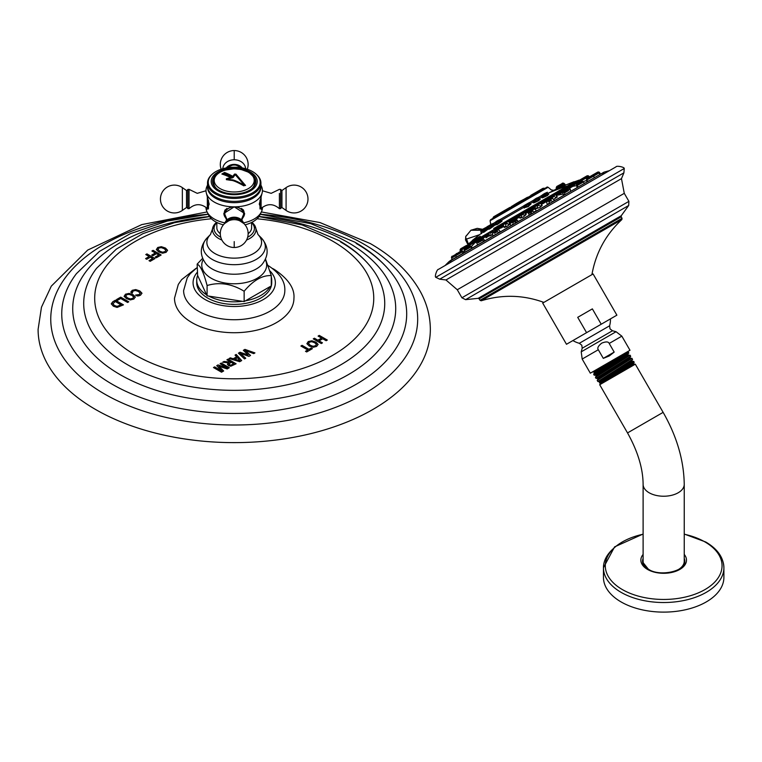 <?xml version="1.0" encoding="UTF-8"?>
<svg xmlns="http://www.w3.org/2000/svg" width="762" height="762" viewBox="0 0 762 762"><rect width="100%" height="100%" fill="white"/><g stroke="black" fill="none" stroke-linecap="round" stroke-linejoin="round"><path stroke-width="1.14" d="M243.64 222.847A28.213 16.288 0 0 0 261.585 211.465A28.213 16.288 0 0 0 262.433 207.493A28.213 16.288 0 0 0 262.433 207.293L261.404 209.398L259.261 204.159L262.033 193.3M226.638 220.123L223.847 213.465L234.22 206.845L244.592 213.465L241.802 220.123M206.407 193.3L206.35 193.11A28.213 16.288 180 0 0 234.22 206.845A28.213 16.288 0 0 0 262.08 193.11A28.213 16.288 0 0 0 262.433 190.548A28.213 16.288 0 0 0 261.614 186.642A28.213 16.288 0 0 0 260.918 185.28M245.059 224.847A26.699 15.411 0 0 0 259.737 215.294A26.699 15.411 0 0 0 260.528 213.379M207.55 186.604A26.699 15.411 180 0 0 234.22 202.663A26.699 15.411 0 0 0 260.89 186.604M206.35 193.11A28.213 16.288 180 0 1 206.007 190.548A28.213 16.288 180 0 1 206.826 186.642A28.213 16.288 180 0 1 207.521 185.28M206.473 193.558L209.179 204.159L207.035 209.398L206.007 207.493A28.213 16.288 0 0 0 206.854 211.465A28.213 16.288 0 0 0 224.8 222.847M223.38 224.847A26.699 15.411 180 0 1 208.702 215.294A26.699 15.411 180 0 1 207.912 213.379M207.34 196.529L207.34 208.474C201.178 203.368 195.082 203.444 189.043 208.683L189.043 189.357L187.785 189.452L187.785 204.311M187.785 189.871L186.509 190.529L186.509 207.512L187.785 208.178L187.785 193.739M242.23 167.945A9.573 7.81 180 0 0 234.22 164.401A9.573 7.81 0 0 0 226.209 167.945M220.304 233.715A17.383 10.039 180 0 1 216.837 227.705L216.837 222.456M248.136 233.715A17.383 10.039 0 0 0 251.603 227.705L251.603 222.456M265.528 259.137L271.282 275.587C262.233 275.196 253.194 280.416 244.145 291.255C231.8 283.721 219.446 281.816 207.093 285.521C203.778 272.767 200.473 265.633 197.158 264.119L202.587 258.385M206.626 294.846L197.625 275.453A37.5 21.65 0 0 0 196.72 280.187A37.5 21.65 0 0 0 206.626 294.846L207.093 295.847L244.145 301.581L244.145 291.255M207.093 295.847L207.093 285.521M242.421 301.314A37.5 21.65 180 0 1 208.817 296.113M271.282 276.863A37.5 21.65 180 0 1 271.72 280.187A37.5 21.65 180 0 1 271.282 283.502M270.015 286.645A37.5 21.65 180 0 1 245.412 300.847L271.282 285.921L271.282 275.587M271.653 281.464A37.5 21.65 180 0 1 271.72 282.75A37.5 21.65 180 0 1 248.574 302.752A37.5 21.65 180 0 1 207.702 298.056A37.5 21.65 0 0 1 196.72 282.75A37.5 21.65 0 0 1 196.786 281.464M244.145 301.581L245.412 300.847M197.158 264.119L197.625 275.453M197.158 267.529L190.186 273.739L187.261 277.768L183.604 290.627A50.616 29.223 0 0 0 198.434 311.182A50.616 29.223 180 0 0 253.498 317.535A50.616 29.223 180 0 0 284.826 290.627C285.264 281.426 279.673 273.044 268.043 265.481M272.596 268.481L274.491 269.529C288.303 278.892 294.789 288.465 293.942 298.247A59.722 34.481 180 0 1 257.07 330.098A59.722 34.481 180 0 1 191.986 322.621A59.722 34.481 180 0 1 174.498 298.247L178.298 284.417L181.623 279.644L195.844 268.481M319.259 335.404L327.317 340.052L326.146 340.728L322.745 338.766L319.059 340.89L322.459 342.852L321.297 343.529L313.249 338.88L314.411 338.204L317.887 340.214L321.574 338.09L318.097 336.08L319.259 335.404L318.221 336.156M308.267 341.567L306.905 343.652L309.248 346.024L313.115 347.301L316.649 346.405L318.087 344.357L315.982 342.138L311.887 340.776L308.267 341.567L306.905 343.805M318.106 344.567L315.982 342.281L311.887 340.919L308.267 341.709M302.057 345.338L308.934 349.31L311.21 347.996L312.382 348.672L306.676 351.968L305.495 351.292L307.772 349.977L300.895 346.015L302.057 345.338L301.019 346.081M244.945 349.387L254.946 352.911L253.727 353.616L245.107 350.434L250.536 355.454L248.926 356.387L240.22 353.254L245.745 358.226L244.516 358.931L238.411 353.158L240.02 352.225L248.145 354.997L243.335 350.32L244.945 349.387L243.421 350.406M236.191 354.444L241.687 360.569L239.725 361.702L229.114 358.521L230.295 357.845L233.22 358.769L236.639 356.797L235.039 355.111L236.191 354.444L235.125 355.197M228.048 359.14L236.106 363.788L230.781 366.227L228.61 365.665L227.381 364.226L228.61 362.798L222.675 362.245L224.028 361.464L230.934 362.15L226.885 359.816L228.048 359.14L227.009 359.883M218.018 364.931L216.732 365.674L221.942 371.027L214.646 366.884L213.484 367.551L221.532 372.199L223.676 370.97L218.894 366.255L227.181 368.941L229.324 367.703L221.275 363.055L220.113 363.722L227.352 367.903L218.018 364.931L216.827 365.77M140.16 293.151L139.341 294.513L135.598 295.075L137.198 295.989L138.922 295.837L140.57 295.161L141.942 293.16L139.808 290.951L135.741 289.579L132.197 290.322L130.874 292.341L132.197 293.113L133.179 290.96L135.607 290.522L138.532 291.56L140.198 293.475M132.197 293.113L132.34 291.789M141.961 293.408L139.808 291.103L135.741 289.722L132.197 290.465L130.874 292.484M131.121 291.417L130.874 292.341M125.501 294.189L124.13 296.285L126.482 298.647L130.34 299.923L133.874 299.028L135.312 296.98L133.217 294.761L129.111 293.408L125.501 294.189L124.13 296.428M135.331 297.199L133.217 294.904L129.111 293.551L125.501 294.332M120.701 297.142L116.51 299.571L117.681 300.247L120.72 298.494L127.587 302.466L128.759 301.79L120.701 297.142L116.634 299.637M111.3 303.695L112.881 301.666L115.405 300.209L112.881 301.809L111.309 304.019M111.309 303.876L113.367 306.21L117.091 307.429L123.454 304.857L115.405 300.209M157.734 247.479L156.372 249.574L158.715 251.936L162.582 253.213L166.116 252.317L167.554 250.269L165.449 248.05L161.353 246.688L157.734 247.479L156.372 249.717M167.573 250.479L165.449 248.193L161.353 246.84L157.734 247.621M153.095 250.346L161.144 254.994L156.324 257.775L155.153 257.099L158.801 254.984L156.496 253.66L152.895 255.737L151.724 255.06L155.324 252.984L151.924 251.022L153.095 250.346L152.057 251.089M146.942 253.898L155 258.547L150.181 261.328L149.009 260.652L152.657 258.537L150.352 257.204L146.752 259.29L145.58 258.604L149.181 256.527L145.78 254.565L146.942 253.898L145.904 254.641M207.064 211.95L141.761 224.6L87.687 250.088L51.302 286.141L41.472 307.2L38.1 329.403A196.12 113.233 180 0 0 95.545 409.47A196.12 113.233 0 0 0 309.267 434.007A196.12 113.233 0 0 0 430.34 329.403C430.282 316.697 427.149 304.448 420.929 292.656C410.47 273.339 393.583 256.975 370.275 243.545L319.973 222.561L261.376 211.95M327.193 340.128L319.259 335.556M322.336 342.929L319.059 340.89M321.574 338.09L317.887 340.357L314.411 338.357L313.373 338.957M316.335 344.481L315.468 345.872L313.087 346.443L310.305 345.434L308.467 343.348M316.363 344.653L315.468 345.719L313.087 346.3L310.305 345.291L308.467 343.424M308.515 343.738L309.315 342.167L311.772 341.709L314.716 342.748L316.335 344.338M312.258 348.748L311.21 348.139L308.934 349.453L302.057 345.481M307.772 349.977L305.629 351.368M254.794 352.997L244.945 349.529M250.441 355.511L245.107 350.434M245.64 358.283L240.22 353.254M248.145 354.997L240.02 352.377L238.506 353.244M241.602 360.617L236.191 354.587M236.639 356.797L233.22 358.912L230.295 357.988L229.286 358.578M239.887 360.636L234.753 359.388L237.458 357.683L239.887 360.636L234.753 359.245M235.982 363.865L228.048 359.283M228.61 362.798L227.381 364.369M230.934 362.15L224.028 361.607L222.895 362.264M229.572 365.027L228.848 364.007L231.162 362.283L233.763 363.788L230.753 365.322L228.848 364.007M233.763 363.788L230.753 365.179L229.572 364.884M227.352 367.903L218.018 365.084M221.275 363.055L220.237 363.798M229.2 367.779L221.275 363.198M223.58 371.018L218.894 366.255M221.942 371.027L214.646 367.027L213.608 367.627M140.16 293.294L139.341 294.656L135.598 295.218M132.197 293.256L132.34 291.932L132.197 293.256M133.56 297.104L132.702 298.494L130.312 299.066L127.53 298.056L125.692 295.98M133.588 297.275L132.702 298.352L130.312 298.923L127.53 297.913L125.692 296.047M125.74 296.361L126.54 294.789L128.997 294.332L131.94 295.37L133.56 296.961M128.635 301.866L120.701 297.294M123.33 304.924L115.405 300.352M121.11 304.848L117.043 306.372L114.424 305.476L112.9 303.809L115.281 301.485L121.11 304.99L117.043 306.514L114.424 305.619L112.881 303.695M165.792 250.393L164.935 251.784L162.544 252.355L159.772 251.346L157.925 249.26M165.821 250.565L164.935 251.641L162.544 252.212L159.772 251.203L157.925 249.336M157.982 249.65L158.782 248.079L161.239 247.621L164.173 248.66L165.792 250.25M161.02 255.07L153.095 250.488M158.801 254.984L155.277 257.175M155.324 252.984L151.848 255.127M154.876 258.613L146.942 254.041M152.657 258.537L149.133 260.718M149.181 256.527L145.704 258.68M223.847 213.293A10.373 8.468 180 0 0 225.009 217.027M244.592 213.293A10.373 8.468 0 0 1 243.421 217.027M225.209 209.74A9.916 8.096 180 0 0 224.304 213.122A9.916 8.096 180 0 0 224.314 213.512M244.126 213.512A9.916 8.096 180 0 0 244.135 213.122A9.916 8.096 180 0 0 243.23 209.74M225.39 222.818A9.573 7.81 180 0 1 234.22 218.018A9.573 7.81 0 0 1 243.049 222.818M256.508 174.508A25.975 14.992 0 0 0 234.22 167.211A25.975 14.992 180 0 0 211.931 174.508A25.975 14.992 180 0 0 211.617 189.605A25.975 14.992 180 0 0 234.22 197.206A25.975 14.992 0 0 0 256.813 189.605A25.975 14.992 0 0 0 256.508 174.508L257.127 175.098A26.699 15.411 0 0 1 260.918 183.023A26.699 15.411 0 0 1 234.22 198.434A26.699 15.411 180 0 1 207.521 183.023L207.521 185.966A26.699 15.411 180 0 0 234.22 201.378A26.699 15.411 0 0 0 260.918 185.966A26.699 15.411 0 0 0 260.795 184.49M207.521 185.966A26.699 15.411 180 0 1 207.645 184.49M207.521 183.023A26.699 15.411 180 0 1 211.312 175.098A26.699 15.411 180 0 1 211.636 174.803M234.22 194.701A23.003 13.278 0 0 0 257.223 181.423A23.003 13.278 0 0 0 234.22 168.135A23.003 13.278 180 0 0 211.217 181.423A23.003 13.278 180 0 0 234.22 194.701M246.193 171.012A21.641 12.487 0 0 1 255.861 181.423A21.641 12.487 0 0 1 234.22 193.91A21.641 12.487 180 0 1 212.579 181.423A21.641 12.487 180 0 1 222.247 171.012M212.608 182.042A21.641 12.487 180 0 1 213.512 179.032M255.832 182.042A21.641 12.487 0 0 0 254.927 179.032M216.589 188.662A20.469 11.821 180 0 1 214.227 180.127M254.213 180.127A20.469 11.821 180 0 1 251.851 188.662M245.288 185.061L243.869 185.842C237.182 182.061 232.867 180.223 230.905 180.346L226.39 179.642L226.352 178.803A78.438 60.093 -32.6 0 1 230.734 177.622A78.467 46.701 -121.6 0 0 221.875 174.031A76.924 44.415 -60 0 1 224.561 172.479A78.467 43.863 -118.5 0 1 232.877 176.374A78.438 22.155 102 0 1 234.496 174.098L235.934 174.136L245.516 185.49L235.934 174.174L234.496 174.146A78.391 22.136 102 0 0 232.877 176.422A78.419 43.844 -118.5 0 0 224.561 172.526L224.561 172.479M244.507 185.414C237.592 181.527 233.315 179.689 231.677 179.899L227.4 179.165L231.677 179.851C233.315 179.651 237.592 181.489 244.507 185.376L244.507 185.414M244.507 185.376L235.182 174.631A78.467 22.155 -78 0 0 233.258 177.413A78.476 43.872 61.5 0 0 224.533 173.145A77.124 44.529 120 0 0 223.323 173.841L223.323 173.888A78.429 46.672 58.4 0 1 232.562 177.794M221.923 174.05A76.876 44.387 -60 0 1 224.561 172.526M226.39 179.68L226.352 178.841A78.391 60.055 -32.6 0 1 230.734 177.66L230.734 177.622M223.323 173.841A78.476 46.701 58.4 0 1 232.62 177.784A78.467 60.112 147.4 0 0 227.4 179.127M226.39 179.642L226.352 178.841M261.099 196.529L261.099 208.474C267.262 203.368 273.358 203.444 279.397 208.683L280.654 208.597L280.654 189.452L281.93 190.529L281.93 207.512L280.654 208.178M569.395 191.948L569.919 191.824M586.378 180.508L583.463 181.575M576.329 185.776L574.348 185.918M578.158 187.061L577.024 187.061L577.748 186.376M588.712 180.975L587.102 180.985M595.017 177.327L594.331 177.527M564.09 195.186L563.566 195.043L564.89 193.805M464.296 250.85L463.048 251.831M508.025 224.209L509.997 223.409M509.969 224.142L506.701 226.628L504.263 227.457L505.882 225.619M539.791 206.007L542.182 205.502L540.039 207.388L535.81 208.817L537.524 207.188M555.26 197.301L557.289 196.977L553.86 199.244M473.545 244.116L471.449 246.507M492.547 234.744L489.804 236.001L490.909 234.563M523.808 215.141L526.142 214.551L523.284 217.056L519.951 218.18L521.627 216.418M552.012 201.511L554.155 200.92M547.468 204.787L549.383 202.759M533.724 211.884L536.515 211.112M531.171 212.141L528.514 213.674L529.399 215.217L531.524 213.103M515.312 222.437L518.189 221.685L517.303 220.151L514.655 221.675M511.159 225.743L513.178 223.78M498.043 232.4L500.434 231.943M493.957 235.677L495.186 234.448M483.222 240.954L484.708 240.506L484.461 241.163M471.326 247.831L472.078 247.593L471.354 248.736M463.163 252.536L462.001 254.127M438.483 269.348L616.001 166.859L438.483 269.348C436.988 269.043 434.378 276.854 435.797 277.32M439.712 279.178L435.788 277.32L624.249 168.507L623.897 172.841L439.712 279.178L445.951 279.968L457.276 289.75L624.278 193.338L621.468 178.632L445.951 279.968M566.48 344.272L542.696 303.076L593.103 273.968L616.887 315.173L566.48 344.272L586.578 332.67L577.72 317.335L592.36 308.877L601.218 324.221L616.887 315.173M577.72 317.335L592.36 308.877M586.578 332.67L601.218 324.221M603.304 358.369L598.313 349.729C597.065 348.139 598.208 345.929 601.751 343.119C605.971 341.462 608.447 341.567 609.2 343.452L614.182 352.092L603.304 358.369L609.257 355.959L614.182 352.092M626.764 352.13L628.374 352.149L593.655 374.209L594.493 372.761L626.764 352.13L590.321 373.17L629.993 350.272L621.84 336.147L609.2 343.452M594.246 375.199L628.888 353.044L628.374 352.149M592.36 372.008L594.074 372.027L608.657 362.588M594.493 372.761L594.036 372.008M593.655 374.209L594.189 375.19M632.308 361.398L599.37 382.81L633.565 363.388L634.213 362.264L612.867 374.59L633.708 361.398L632.269 361.388L631.86 360.617L599.246 381.562L597.865 381.543L632.555 359.435L631.927 358.311L597.217 380.381L597.865 381.543M631.927 358.311L630.422 358.311L629.974 357.53L597.484 378.371L596.027 378.371L630.717 356.254L630.05 355.225L595.436 377.295L596.027 378.371M628.069 354.482L595.798 375.199L594.227 375.199M597.484 378.371L597.941 379.152L597.217 380.381M606.666 378.924C595.513 385.105 597.579 383.657 612.867 374.59M634.013 364.179L600.361 383.61L599.704 384.734L635.317 364.179L634.013 364.179L633.565 363.388M628.031 354.53L628.526 355.225L596.227 375.933L595.436 377.295M630.422 358.311L597.941 379.114M599.675 382.295L599.208 381.543M634.213 362.264L633.66 361.388M677.599 569.976A20.564 11.868 0 0 0 678.209 569.643A20.564 11.868 0 0 0 684.238 561.251L684.238 484.365A20.564 11.868 0 0 1 678.209 492.757A20.564 11.868 0 0 1 655.806 495.329A20.564 11.868 0 0 1 643.109 484.365L643.109 561.251A20.564 11.868 0 0 0 649.738 569.976M684.238 558.46A21.117 12.192 180 0 1 684.752 562.004A21.117 12.192 180 0 1 674.713 571.643M652.634 571.643A21.117 12.192 180 0 1 648.738 569.871M647.795 569.29A21.117 12.192 180 0 1 642.595 562.004A21.117 12.192 180 0 1 643.109 558.46M613.677 548.354A60.227 34.776 0 0 0 603.447 567.747L603.447 577.348A60.227 34.776 0 0 0 621.087 601.932A60.227 34.776 180 0 0 686.724 609.467A60.227 34.776 180 0 0 723.9 577.348L723.9 567.747A60.227 34.776 0 0 0 713.661 548.354M468.392 244.05L466.535 239.039A3.391 2.505 -158.3 0 1 465.801 236.439A3.391 2.505 -158.3 0 1 466.696 235.429L470.935 230.248L481.108 230.2M466.535 239.039L479.536 234.706M481.803 229.781L471.268 230.067M577.739 181.318L579.082 180.127L574.796 181.708L493.681 228.533M472.459 240.792L480.308 236.258M548.84 196.691L550.774 195.577M555.26 192.986L556.974 191.995M524.704 207.607L528.371 206.569L530.238 204.549M488.756 227.524L483.356 231.81L483.584 232.42L488.594 228.819M496.262 224.39L496.967 224.695C502.044 221.332 503.291 220.199 500.71 221.304M543.039 196.872C540.753 198.577 542.344 198.063 547.802 195.348L547.926 194.558M535.343 201.311C532.028 203.606 533.105 203.397 538.563 200.682L540.258 199.101L538.096 200.263C533.438 202.549 532.495 202.682 535.267 200.673M493.576 224.742L494.319 225L493.576 224.742C494.728 224.485 493.309 225.714 489.337 228.419L488.556 228.724L488.566 229.248L489.375 228.495L489.29 229.133C494.043 225.952 495.719 224.571 494.319 225L493.576 224.742L494.357 224.428L494.909 224.704L494.271 225.028M557.489 188.528L557.698 187.719L557.432 188.557L565.08 185.366L564.394 185.071L557.698 187.719L557.508 188.519M564.804 185.366L565.68 185.023L564.337 184.985M545.068 188.262L492.481 218.627M512.778 205.75L512.121 206.131L512.778 205.75M530.828 195.329L540.306 189.862M542.839 188.395L540.315 189.852L543.544 188.204L540.239 190.233L542.382 189.814M527.523 197.234L521.751 200.577M509.892 207.416L493.709 216.76L503.625 211.379M502.949 211.426L493.605 216.827M564.328 185.08L563.909 183.328L561.727 184.585M562.442 183.432L558.003 185.795M557.698 187.833L556.584 188.481M557.955 185.814L556.803 186.48L557.955 185.814M562.566 183.156L562.032 183.461L562.908 183.07L562.48 183.404L563.366 183.642L557.498 187.023M488.385 225.981L487.242 226.647L488.385 225.981M528.447 204.711L530.466 204.14L528.009 206.083L524.189 207.597L525.732 206.207M525.589 205.94L530.028 203.378L523.761 206.512L523.989 205.626L528.78 202.863L525.085 204.997M472.288 240.487L483.594 231.505M487.023 226.771L492.357 223.895M483.127 231.419L481.46 233.648M481.06 230.419L483.156 229L481.317 230.067M496.967 224.695L496.938 224.028C501.206 221.151 502.253 220.142 500.072 220.99L501.939 220.713L500.682 221.332M496.938 224.028L495.557 224.571L496.586 223.428M498.681 220.037L496.186 221.475M546.897 194.377L548.421 194.053L547.24 194.986C542.611 197.253 541.22 197.644 543.077 196.158L546.573 193.824M545.43 193.043L542.954 194.481M537.848 199.377L539.887 198.844L539.382 197.977L537.61 198.996M534.162 202.054L533.486 202.587L533.476 202.092L535.076 200.787M536.953 197.939L534.905 199.13M483.022 230.515L487.947 227.676L488.556 228.724L489.118 228.038M491.985 223.904L488.871 225.704L487.89 227.219L493.109 224.199M479.622 237.849L477.46 239.097C484.07 235.182 479.917 237.887 481.489 237.106L480.822 237.487M506.263 222.466L504.044 223.752M537.61 204.368L537.019 204.702M553.222 195.358L551.698 196.234M471.268 242.668L467.935 244.592L465.506 239.897L465.801 236.439L470.935 230.248L477.231 228.362L482.651 229.295M491.928 230.743L490.157 231.762C496.157 228.219 492.328 230.724 493.805 229.991L492.643 230.667M520.989 214.779L524.694 212.636L519.141 215.37L521.418 213.712C525.523 211.265 523.18 212.96 524.132 212.484L522.446 213.465M519.827 214.636L520.732 214.112L519.827 214.636M551.84 198.577L547.04 201.349M532.362 210.16L534.591 208.874C533.505 209.379 536.057 207.597 531.647 210.236L533.829 208.978M515.379 219.627L512.569 221.256C518.693 217.665 514.598 220.323 516.131 219.532L510.102 223.009L514.188 221.132M497.738 229.819L494.214 232.181M482.108 238.839L477.926 241.592M469.135 246.336L464.858 249.136M460.82 251.127L455.886 254.317M456.876 253.403L456.152 253.822M567.671 189.776L563.385 191.919M566.309 187.795L564.766 188.69M578.034 181.366L574.177 183.251M587.073 175.812L584.378 177.365L587.826 175.708L585.006 177.336L586.149 177.975L588.997 176.327L588.388 175.86L584.606 178.051M579.834 179.984L580.349 179.746M581.749 181.308L576.939 184.09M597.789 172.393L587.016 178.27M597.779 172.06L592.303 175.222M592.245 175.25L591.626 175.612L592.245 175.25M208.455 200.273L208.455 208.321M186.509 190.529L182.356 187.623L182.356 210.426L186.509 207.512M226.866 167.821A9.658 7.887 0 0 1 234.22 165.049A9.658 7.887 180 0 1 241.573 167.821M245.612 168.726A11.401 9.306 180 0 0 234.22 159.772A11.401 9.306 0 0 0 222.828 168.726M247.288 169.25A13.916 13.916 0 0 0 234.22 150.552L234.22 159.772M216.837 222.609A20.183 11.659 0 0 0 219.942 236.772A20.183 11.659 0 0 0 220.79 237.23M247.65 237.23A20.183 11.659 0 0 0 251.603 222.609M216.599 222.342A21.746 12.554 0 0 0 212.512 228.952A21.746 12.554 0 0 0 218.837 238.582A21.746 12.554 0 0 0 221.894 240.049M246.536 240.049A21.746 12.554 0 0 0 255.927 228.952A21.746 12.554 0 0 0 251.841 222.342M252.098 222.209L254.794 225.457L257.994 234.534A27.356 15.792 180 0 1 250.812 254.908A27.356 15.792 180 0 1 214.874 253.517A27.356 15.792 0 0 1 210.445 234.534L207.188 237.839A31.109 17.964 0 0 0 212.227 259.423A31.109 17.964 180 0 0 253.089 261.004A31.109 17.964 180 0 0 261.252 237.839C268.815 246.526 269.062 255.403 262.014 264.471A31.299 18.069 180 0 1 212.084 268.929A31.299 18.069 0 0 1 206.426 264.471C199.377 255.403 199.625 246.526 207.188 237.839A31.109 17.964 0 0 1 209.036 236.182M259.404 236.182A31.109 17.964 180 0 1 261.252 237.839L257.994 234.534M203.149 259.642A32.452 18.736 0 0 0 211.274 278.282A32.452 18.736 180 0 0 250.869 281.121A32.452 18.736 180 0 0 265.29 259.642M197.158 272.425A41.148 23.755 0 0 0 205.121 299.542A41.148 23.755 180 0 0 259.156 301.647A41.148 23.755 180 0 0 269.996 271.005M211.407 218.77A139.532 80.553 180 0 0 101.365 273.625A139.532 80.553 180 0 0 135.56 355.206A139.532 80.553 0 0 0 332.88 355.206A139.532 80.553 0 0 0 332.88 241.278A139.532 80.553 180 0 0 257.032 218.77M209.493 216.579L174.469 222.685L142.856 233.677L116.376 249.079L96.526 268.348A150.514 86.897 180 0 0 127.787 364.893A150.514 86.897 0 0 0 319.278 375.142A150.514 86.897 0 0 0 371.913 268.348A150.514 86.897 0 0 0 340.652 242.002M258.985 216.522A161.496 93.24 180 0 1 348.415 242.726A161.496 93.24 0 0 1 348.415 374.59A161.496 93.24 0 0 1 120.025 374.59A161.496 93.24 180 0 1 80.705 279.702A161.496 93.24 180 0 1 209.455 216.522M208.169 214.265L167.269 221.085L130.321 233.658L99.451 251.403L76.438 273.644A172.479 99.584 180 0 0 112.262 384.277A172.479 99.584 0 0 0 331.699 396.021A172.479 99.584 0 0 0 392.001 273.644A172.479 99.584 0 0 0 356.178 243.449M259.937 214.189A183.471 105.928 180 0 1 363.95 244.173A183.471 105.928 0 0 1 363.95 393.973A183.471 105.928 0 0 1 104.489 393.973A183.471 105.928 180 0 1 60.15 285.607A183.471 105.928 180 0 1 208.15 214.217M226.438 218.923A9.916 8.096 0 0 1 224.304 213.893A9.916 8.096 0 0 1 226.962 208.378M241.478 208.378A9.916 8.096 0 0 1 244.135 213.893A9.916 8.096 0 0 1 241.992 218.923M235.001 206.854A9.449 7.715 0 0 1 242.992 211.674A9.449 7.715 0 0 1 241.287 219.656M227.143 219.656A9.449 7.715 0 0 1 225.447 211.674A9.449 7.715 0 0 1 233.439 206.854M243.878 223.552L234.22 217.199A9.658 7.887 180 0 0 224.809 223.323M224.561 223.552L234.22 217.199A9.658 7.887 0 0 1 243.63 223.323M242.202 222.18A9.154 7.477 0 0 0 234.22 218.361A9.154 7.477 180 0 0 226.238 222.18M235.591 219.723A8.496 6.934 0 0 0 235.401 219.704A8.496 6.934 0 0 0 234.22 219.637A8.496 6.934 180 0 0 233.039 219.704A8.496 6.934 180 0 0 232.848 219.723M233.039 219.704L232.629 219.751A11.401 9.306 180 0 1 234.22 219.656A11.401 9.306 0 0 1 235.81 219.751L235.401 219.704M234.22 241.611L234.22 247.498A13.916 13.916 0 0 0 248.117 234.372A13.916 13.916 0 0 0 235.81 219.751M220.075 188.595A20.003 11.544 180 0 1 220.075 172.269A20.003 11.544 180 0 1 248.364 172.269A20.003 11.544 0 0 1 248.364 188.595A20.003 11.544 0 0 1 220.075 188.595M259.985 208.321L259.985 200.273M279.397 193.443L279.397 208.683M281.93 194.12L281.93 190.529L286.083 187.623L286.083 210.426A13.916 13.916 0 0 0 307.981 199.025A13.916 13.916 0 0 0 286.083 187.623M586.921 176.708L586.33 177.051M581.939 179.594L581.282 179.965M580.368 181.985L579.882 182.261M573.662 185.852L569.643 188.176M563.432 191.757L556.565 195.72M563.023 194.12A360.607 208.197 -120 0 0 557.432 195.224M568.585 190.538L564.394 192.957M550.354 199.311L541.544 204.397M535.324 207.978L525.589 213.608M519.379 217.189L509.807 222.714M503.596 226.304L495.262 231.115M489.052 234.696L482.946 238.22M476.736 241.811L473.707 243.564M608.771 170.831L604.037 172.126L526.523 216.875L449.018 261.623L445.532 265.071M465.592 299.657L628.688 205.492L621.24 215.741L478.193 298.333L465.592 299.657L461.915 297.78L628.907 201.359L624.278 193.338M621.24 215.741L621.182 216.837L616.391 219.608L479.174 298.828L478.193 298.333M543.868 302.4C523.161 294.865 502.282 294.332 481.213 300.78L480.031 300.323L622.049 218.332L621.182 216.837M481.213 300.78L621.849 219.58L622.049 218.332M572.91 340.566A24.746 24.746 0 0 0 579.32 343.291L609.619 325.793A24.746 24.746 0 0 0 610.457 318.887M609.619 325.793L610 328.841L612.477 330.756L598.722 338.699L582.187 348.244L581.797 345.205L579.32 343.291M612.477 330.756L616.058 331.718L581.225 351.834L582.178 359.054L598.313 349.729M628.431 355.225L630.05 355.225M599.704 384.734L627.526 432.921L663.131 412.356L635.317 364.179M643.109 554.431A22.803 13.164 0 0 0 647.548 569.433A22.803 13.164 0 0 0 676.856 570.871A22.803 13.164 0 0 0 684.238 554.431M643.109 534.219A58.379 33.699 0 0 0 622.392 589.588A58.379 33.699 0 0 0 704.945 589.588A58.379 33.699 0 0 0 704.945 541.925A58.379 33.699 0 0 0 684.238 534.219M643.109 534.038L614.582 546.878L603.447 567.747A60.227 34.776 0 0 0 621.087 592.341A60.227 34.776 0 0 0 686.724 599.875A60.227 34.776 0 0 0 723.9 567.747C723.519 557.451 717.461 548.869 705.736 542.001L684.238 534.038M473.212 242.811L476.336 241.011M482.46 237.477L488.652 233.905M494.776 230.362L503.196 225.504M509.321 221.971L518.979 216.389M525.104 212.855L534.924 207.188M541.049 203.645L549.945 198.511M556.079 194.977L563.023 190.957M471.916 242.411L476.631 239.687M481.165 237.077L488.947 232.581M492.423 230.572L503.492 224.18M508.025 221.561L519.274 215.065M523.808 212.455L536.705 205.007M559.67 190.31L538.277 204.102L550.25 197.187M554.774 194.567L563.328 189.633M468.335 244.478L579.082 180.127M573.557 183.728L567.852 187.023M579.958 181.185L579.387 181.518M573.262 185.052L569.147 187.423M557.632 188.395L548.545 193.072A362.836 306.915 60 0 1 566.261 186.242M548.545 193.072L548.03 193.367M541.82 196.958L539.553 198.263M533.333 201.854L530.2 203.664M523.98 207.254L501.377 220.304M495.157 223.895L494.328 224.371M520.608 207.693L521.541 207.159M547.373 192.243L546.754 192.605M541.792 195.463L538.277 197.501M533.314 200.358L528.923 202.902M523.961 205.759L500.101 219.542M495.138 222.399L493.052 223.609M548.116 187.261C545.192 187.623 550.65 185.242 542.63 189.671L490.576 219.723L490.09 220.761L548.116 187.261L551.336 189.957L553.431 190.243M502.587 212.446L501.558 213.379M532.019 195.453L530.552 196.31M540.239 190.233L528.285 197.139L529.6 197.187M544.135 188.462L539.829 190.948M543.582 188.309L545.03 188.281M540.753 190.414L531.104 195.986M541.068 189.757L531.2 195.453M517.598 203.311L528.285 197.139L518.036 202.721L516.988 204.473L528.847 197.291M502.177 212.217L511.407 206.883M493.128 217.913L503.815 211.741M493.271 217.351L492.985 217.999M530.838 196.472L528.628 197.225M517.503 203.645L513.197 206.131M565.08 185.366L564.347 185.109M557.565 187.481L563.68 183.947M556.546 186.833L557.727 186.147M556.536 188.395L556.289 189.224M556.403 188.147L557.508 187.509L557.689 186.176M556.279 189.233L556.193 187.785L558.003 186.738M563.023 183.099L563.899 183.328M486.928 227.771L489.518 226.276M528.371 206.569L528.009 206.083M530.219 204.559L530.838 204.387L530.028 203.378L528.257 204.397M527.685 203.492L529.666 203.102L528.028 204.045M524.723 207.597L524.208 208.064L523.761 206.512L525.389 205.569M483.584 232.42L483.689 231.677M482.946 230.076L488.556 226.828M483.365 228.876L487.442 226.733M483.127 229.219L482.708 230.695L480.755 231.819L484.289 229.295M480.917 231.734L481.384 233.591M480.851 231.286L480.936 230.486L482.889 229.362M496.262 222.866L499.939 220.751M496.138 222.456L499.634 220.437M496.148 221.704L498.986 220.066M547.802 195.348L547.24 194.986M542.944 195.92L541.591 196.215L543.23 195.272M545.621 193.138L541.83 195.329L541.591 196.215L545.868 193.748M547.907 194.577L548.821 194.31L546.621 192.567L542.82 194.758M534.943 200.539L539.382 197.977L537.381 198.644M534.448 199.596L538.134 197.463L533.352 200.225L533.114 201.111L539.02 197.701L537.039 198.091M533.476 202.092L533.114 201.111L534.743 200.168M489.29 229.133L489.337 228.419M488.661 227.257L493.443 224.504M488.68 226.019L488.128 226.333M488.566 226.828L487.947 227.676M465.792 246.65L468.497 245.078M461.762 248.488L467.544 245.164L467.201 246.64L473.059 243.269M467.935 244.935L465.963 245.735M461.734 249.803L467.554 246.44M461.629 249.05L467.258 245.793M465.896 245.774L462.22 247.898L466.639 245.678M477.269 240.83L481.832 238.201M477.107 240.116L481.298 237.696M477.164 239.601L481.489 237.106L483.241 238.735M505.463 224.552L507.397 223.437M505.216 223.885L506.94 222.885M505.044 223.504L506.673 222.571M537.172 206.245L539.096 205.13M536.772 205.188L535.086 206.159C536.219 205.33 533.105 206.873 537.858 204.226L540.077 203.273L534.934 206.721L538.658 204.578M542.182 205.502L540.649 203.425L538.391 204.254M535.81 208.817L534.934 206.721L536.915 205.578M554.612 196.177L550.059 198.806L549.964 198.053L554.145 195.634M551.717 197.844L550.059 198.806L550.459 199.501M551.488 197.167L549.964 198.053L551.45 196.72M553.774 195.377L550.116 197.482C551.431 196.567 547.745 198.406 553.345 195.282L555.669 194.758L557.289 196.977M460.534 251.298L460.181 250.698L461.658 249.85L461.705 248.526L460.238 249.374L463.563 247.936M460.238 249.374L462.153 247.926L460.705 248.774M467.544 245.164L471.954 242.611M467.43 245.697L472.478 242.783M490.214 233.363L493.528 231.448M489.995 232.667L493.033 230.915M489.976 232.2L493.805 229.991L495.319 231.21M521.246 215.446L523.161 214.341M519.951 218.18L518.989 215.932L520.837 214.389M526.142 214.551L524.694 212.636L522.703 213.789M548.888 201.911L551.402 200.463M550.964 199.901L548.63 201.244M550.631 199.615L546.573 201.959L547.335 204.673M548.545 200.816L546.573 201.959C548.078 200.977 543.563 203.264 550.278 199.482L552.602 198.472L554.66 200.635M530.923 211.474L528.409 212.922L528.514 213.674L533.067 211.045M530.781 211.074L528.409 212.922L532.619 210.493M536.648 211.036L534.591 208.874L528.561 212.36C529.876 211.588 525.837 213.55 531.647 210.236M512.759 222.771L517.303 220.151L516.131 219.532L513.921 220.809M512.331 221.723L510.102 223.009L512.569 221.256M512.493 222.113L509.949 223.571L510.94 225.876M494.519 233.296L497.557 231.553M494.271 232.629L497.091 231M496.738 230.724L498.491 229.714L500.434 231.667M478.098 242.783L482.727 240.106M477.907 242.078L482.213 239.592M481.784 239.363L483.432 238.887L484.708 240.506M464.915 250.393L470.83 246.974M464.772 249.66L470.278 246.488M469.773 246.297L470.897 246.126L472.078 247.593M455.867 255.613L462.667 251.689M455.752 254.87L462.077 251.212M461.534 251.05L463.41 252.46M449.628 261.68L452.447 259.632L451.561 258.099L455.647 255.746L455.695 254.422L451.618 256.784L455.8 254.841M452.19 256.927L454.085 255.832M457.657 253.765L458.162 253.479M459.877 252.489L460.886 251.908M568.081 190.014L564.194 192.262M563.566 195.043L562.766 193.081L564.194 191.786M564.137 190.681L568.347 188.243M567.823 187.738L563.956 189.967M567.376 187.519L563.994 189.471M580.215 181.394L586.149 177.975M585.006 177.336L580.234 180.089M585.549 177.498L580.101 180.651M579.653 180.432L584.283 177.422L580.673 179.508M579.11 182.032L573.376 185.347L573.272 184.585L578.539 181.547M573.853 185.071L573.376 185.347L573.919 186.29M573.71 184.337L573.815 183.804M587.826 175.717L588.388 175.86M579.892 180.775L581.377 179.918M577.263 185.528L582.835 182.309M582.292 181.813L577.101 184.804M581.806 181.613L576.472 184.69L577.024 187.061M577.177 184.29L582.501 181.213L584.559 183.366M586.607 180.137L593.188 176.336M592.607 175.851L586.483 179.394M586.607 178.841L592.084 175.689M594.417 177.679L593.522 176.136L598.942 173.012M598.341 172.545L591.645 176.413M599.885 174.517L598.999 172.984L599.704 172.574M595.779 174.031L598.532 171.955M592.388 175.984L590.312 177.184M603.79 172.679L600.599 174.098L599.094 172.107M259.737 215.294L261.585 211.465M261.614 186.642L260.918 185.09M207.521 185.09L206.826 186.642M208.702 215.294L206.854 211.465M207.34 208.474L208.455 208.94M206.007 190.757L197.253 193.338L189.043 189.357M187.785 208.597L189.043 208.683M182.356 187.623A13.916 13.916 0 0 0 160.449 199.025A13.916 13.916 0 0 0 182.356 210.426M225.99 167.983L234.22 164.354L242.449 167.983M234.22 150.552A13.916 13.916 0 0 0 221.151 169.25M216.341 222.209L212.512 228.952L210.445 234.534M271.72 280.187L271.72 282.75M196.72 280.187L196.72 282.75M371.913 268.348C363.665 257.689 352.768 248.46 339.204 240.659L302.047 224.933L258.947 216.579M392.001 273.644C382.648 261.537 370.227 251.022 354.74 242.097L310.896 223.714L259.909 214.236M224.304 213.122L227.076 219.723M244.135 213.122L241.364 219.723M232.629 219.751A13.916 13.916 0 0 0 220.323 234.372A13.916 13.916 0 0 0 234.22 247.498M260.918 183.023L260.918 185.966M211.931 174.508L211.312 175.098M215.665 187.843L214.217 185.833L213.093 181.594L214.189 177.479L216.065 174.993L219.237 172.526L224.752 170.126L234.067 168.793L241.011 169.459L248.85 172.317L254.222 177.432L255.346 181.67L254.251 185.785L252.774 187.843M261.099 208.474L259.985 208.94M262.433 190.757L271.186 193.338L279.397 189.357L280.654 189.452M281.93 207.512L286.083 210.426M571.005 191.195L569.509 189.195L567.176 189.728L568.185 189.138M623.897 172.841L621.468 178.632M616.001 166.859C616.477 165.411 624.554 167.059 624.24 168.516M461.915 297.78L457.276 289.75M628.688 205.492L628.907 201.359M480.031 300.323L479.174 298.828M591.922 274.653C595.76 252.955 605.733 234.601 621.849 219.58M616.058 331.718L621.84 336.147M590.321 373.17L582.178 359.054M582.187 348.244L581.225 351.834M632.555 359.435L631.85 360.655M630.717 356.254L629.964 357.568M628.078 354.444L628.526 355.225L630.117 355.216M595.76 375.19L596.217 375.971M599.904 382.829L600.361 383.61M663.131 412.356C676.846 436.35 683.876 460.353 684.238 484.365M642.595 562.004L648.424 569.281C660.206 577.082 685.209 571.052 684.752 562.004M627.526 432.921C637.804 451.38 643.004 468.525 643.109 484.365M604.037 172.126L452.352 259.471M485.985 237.801L489.528 235.525M501.291 227.933L503.663 226.409M514.188 219.627L521.132 215.151M522.894 214.017L525.809 212.131M527.504 211.045L536.734 205.092M564.213 187.385L564.537 184.061M452.228 259.251L449.018 261.623M471.945 241.087L468.44 244.011M579.539 180.28L579.949 180.861M574.1 181.708L564.48 185.499M490.09 220.761L490.766 224.609M518.17 203.787L518.522 204.349M539.982 191.195L540.334 191.748M530.381 195.929L529.761 197.101M519.379 203.092L519.694 203.673M518.912 202.216L518.065 202.702M511.778 207.483L512.131 208.036M511.254 206.635L512.102 206.14M513.426 206.197L514.179 206.092L513.426 206.197M494.919 217.218L495.224 217.789M523.77 199.406A129.521 129.521 0 0 0 512.321 206.045M561.994 183.49L562.48 183.404M556.803 186.48L556.193 187.785M564.271 183.604L565.623 185.042M483.356 231.81L482.708 230.695M496.281 224.38L495.586 225.057L495.167 222.266L499.958 219.504L501.453 220.447M543.077 196.853L541.887 197.644L541.896 197.101M494.357 224.428L492.909 223.571L488.871 225.704M462.391 251.127L461.658 249.85M462.22 247.898L461.705 248.526M476.888 242.078L476.345 240.554L477.46 239.097M478.079 238.735L477.183 239.258M504.263 227.457L503.206 225.047L505.149 223.104C510.207 220.113 507.063 222.199 508.349 221.599L510.064 223.161M464.468 246.593L465.23 246.497M460.181 250.698L460.086 249.936M473.945 243.983L471.926 242.411L467.249 245.326M467.544 247.25L467.201 246.64M489.804 236.001L488.661 233.439L490.157 231.762M490.404 231.619L489.499 232.143M531.209 210.493L529.028 211.75M513.378 220.78L510.569 222.409M493.3 236.058L492.309 233.763L494.328 231.781L492.928 232.591M477.679 245.078L476.688 242.783L478.174 241.106L477.307 241.611M465.144 252.317L464.153 250.022L464.763 248.85M456.533 257.289L455.647 255.746M456.314 253.736L455.695 254.422M452.095 256.165L451.618 256.784M451.561 258.099L451.466 257.346M563.48 191.853L563.185 189.938C564.69 188.89 560.48 191.043 566.823 187.5L568.747 187.204L570.443 189.567M580.425 182.08L580.13 180.156M586.645 178.508L586.283 177.889M584.283 177.422L585.121 177.279M579.93 182.356L578.977 181.299L577.444 181.366M589.34 176.927L588.997 176.327M586.816 181.251L586.464 178.708L591.379 175.755M593.522 176.136L592.36 175.527M598.999 172.984L597.827 172.364M597.037 172.488L591.798 175.841"/></g></svg>
